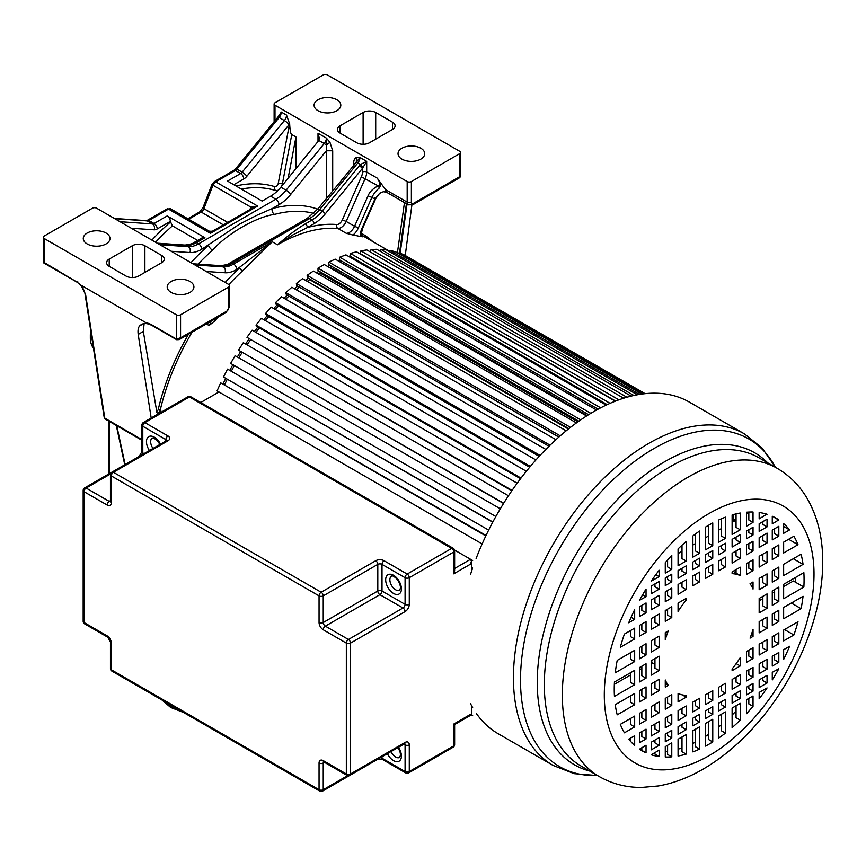 <?xml version="1.0" encoding="UTF-8"?>
<svg xmlns="http://www.w3.org/2000/svg" width="866" height="866" viewBox="0 0 866 866"><rect width="100%" height="100%" fill="white"/><g stroke="black" fill="none" stroke-linecap="round" stroke-linejoin="round"><path stroke-width="1.3" d="M44.166 238.486A2.966 1.71 180 0 1 43.3 237.273A2.966 1.71 180 0 1 44.166 236.061L92.435 208.197A2.966 1.71 180 0 1 96.624 208.197L228.819 284.524A2.966 1.71 180 0 1 229.696 285.737A2.966 1.71 180 0 1 228.819 286.938L180.561 314.802A2.966 1.71 180 0 1 176.361 314.802L44.166 238.486L44.166 263.123L43.495 262.095L76.695 281.905L80.884 285.12L84.933 293.314C83.85 288.768 81.177 285.033 76.901 282.089L43.462 262.777M146.202 322.834A25.222 14.56 -120 0 1 152.232 325.107A1.483 0.855 120 0 0 152.546 325.778C147.956 323.299 144.243 322.877 141.418 324.534A23.739 13.704 -120 0 0 140.108 325.475L146.202 322.834L80.884 285.12M152.232 325.107L176.361 339.039L180.561 337.827L226.73 311.175A2.966 1.71 -120 0 1 226.113 312.529L229.696 306.326L229.696 285.737M176.361 314.802L176.361 339.039L177.411 339.645L176.361 339.039L179.208 339.613L180.561 337.827L180.561 314.802M132.303 245.749L109.213 259.075A8.898 5.142 0 0 0 106.615 262.712A8.898 5.142 0 0 0 109.213 266.349L126.003 276.038A8.898 5.142 0 0 0 138.592 276.038L161.671 262.712A8.898 5.142 0 0 0 164.28 259.075A8.898 5.142 0 0 0 161.671 255.448L144.893 245.749A8.898 5.142 0 0 0 132.303 245.749L132.303 277.542M106.074 243.931A13.358 7.707 0 0 0 109.982 238.486A13.358 7.707 0 0 0 101.733 231.363A13.358 7.707 0 0 0 87.185 233.03A13.358 7.707 0 0 0 83.277 238.486A13.358 7.707 0 0 0 91.515 245.608A13.358 7.707 0 0 0 106.074 243.931M190 292.394A13.358 7.707 0 0 0 193.919 286.938A13.358 7.707 0 0 0 185.67 279.815A13.358 7.707 0 0 0 171.122 281.493A13.358 7.707 0 0 0 167.203 286.938A13.358 7.707 0 0 0 175.452 294.061A13.358 7.707 0 0 0 190 292.394M140.108 325.475C138.279 327.045 137.64 330.033 138.203 334.417L151.182 417.997M160.362 412.692A172.118 99.373 120 0 1 160.924 410.224A2.966 1.71 120 0 1 157.439 413.223A2.966 1.71 120 0 1 156.854 412.27L143.323 331.462L144.092 323.927A23.739 13.704 60 0 1 144.319 323.603M360.527 236.645A172.118 99.373 120 0 0 352.992 235.032A11.875 6.852 120 0 0 358.394 227.866L371.86 197.405C373.722 193.648 376.223 190.498 379.351 187.944L378.161 185.833C380.596 185.324 380.293 182.758 377.251 178.136L385.565 189.665A5.932 3.432 120 0 0 386.799 192.382L383.421 191.7L379.763 193.15L375.108 198.617L361.858 228.602A11.875 6.852 120 0 0 360.527 236.645L361.988 236.386M305.265 223.904C297.374 228.581 288.118 235.541 277.51 244.786L292.989 234.827L307.365 227.541A2.966 1.71 60 0 0 305.265 223.904L311.944 220.051L309.433 218.6A29.671 17.136 -60 0 0 319.673 209.604L357.82 162.96L360.451 164.475L363.027 167.463L366.686 161.357L359.975 157.482A5.932 3.432 -60 0 1 357.82 162.96A4.449 0.985 -140.7 0 0 356.316 162.332L359.975 157.482L356.413 157.601L356.316 162.332L317.757 209.074A4.449 0.985 39.3 0 1 319.673 209.604L322.184 211.066A2.966 0.66 39.3 0 1 325.313 213.794A32.637 18.846 120 0 1 314.044 223.688A2.966 1.71 -120 0 0 311.944 220.051A29.671 17.136 120 0 0 322.184 211.066L360.451 164.475L366.686 161.357L366.686 172.031A2.966 1.71 180 0 0 362.486 172.031A8.898 5.142 -60 0 1 361.393 176.761L342.341 219.856L346.173 221.436A8.898 5.142 -60 0 1 337.859 228.44L346.248 233.279L352.992 235.032M225.192 282.424A175.084 101.084 120 0 1 239.752 267.789A2.966 1.147 47.2 0 0 242.448 270.971L272.26 241.755L236.764 269.521A34.131 19.701 120 0 1 224.987 272.768A4.449 3.496 -86.1 0 0 223.385 266.901A29.671 17.136 120 0 0 233.614 264.065L272.26 241.755L277.51 244.786A172.118 99.373 120 0 1 337.859 228.44A2.966 2.338 94.7 0 1 336.798 224.521A175.084 101.084 120 0 0 307.365 227.541L314.044 223.688M217.518 317.486A172.118 99.373 120 0 0 215.461 320.409A11.875 6.852 120 0 0 215.612 318.591M206.368 323.927L209.096 325.497L215.461 320.409M223.179 383.692A172.118 99.373 -60 0 1 225.755 378.323M229.912 370.183A172.118 99.373 -60 0 1 232.9 364.705M237.349 356.987A172.118 99.373 -60 0 1 240.607 351.661M245.576 343.997A172.118 99.373 -60 0 1 248.943 339.082M254.42 331.526A172.118 99.373 -60 0 1 257.841 327.045M263.805 319.673A172.118 99.373 -60 0 1 267.237 315.657M273.667 308.534A172.118 99.373 -60 0 1 277.044 304.994M283.929 298.207A172.118 99.373 -60 0 1 287.22 295.154M294.527 288.757A172.118 99.373 -60 0 1 297.655 286.191M305.384 280.27A172.118 99.373 -60 0 1 308.296 278.192M316.436 272.812A172.118 99.373 -60 0 1 319.067 271.21M327.608 266.447A172.118 99.373 -60 0 1 329.881 265.31M338.855 261.261A172.118 99.373 -60 0 1 340.663 260.536M350.135 257.289A172.118 99.373 -60 0 1 351.369 256.942M197.665 240.434L172.421 225.853L170.321 221.382A4.449 2.566 -120 0 0 167.17 215.926L204.939 237.739A4.449 2.566 -120 0 0 202.709 237.511L194.255 242.404A4.449 2.566 60 0 1 196.474 242.621L198.574 243.833L275.853 199.212L270.614 196.181L262.149 201.074L227.531 181.081L240.64 173.514L235.39 170.483L215.71 181.849L257.667 206.076L251.053 207.223L251.183 209.096M209.301 231.33L210.47 233.333L213.068 231.103M167.019 208.955L170.721 208.879L209.442 231.244L212.354 231.244L252.818 207.883L257.667 206.076L210.47 233.333L168.502 209.107A2.966 1.71 -120 0 0 167.019 208.955L147.328 220.321A2.966 1.71 60 0 1 148.811 220.473A4.449 2.566 -60 0 1 147.274 220.895L114.788 218.676M250.014 209.496A2.966 0.628 21.2 0 0 249.841 209.388L251.053 207.223L212.982 185.237L203.9 208.652A4.449 2.566 -60 0 1 201.172 212.051L188.691 219.26M277.856 117.17L235.649 168.783A2.966 0.66 39.3 0 1 236.927 169.141L242.166 172.161A4.449 2.566 120 0 1 240.64 173.514A4.449 2.566 -120 0 1 243.779 178.97A8.898 5.142 120 0 0 246.853 176.274L289.06 124.661A4.449 0.985 -140.7 0 0 284.384 120.558L279.133 117.527A2.966 0.66 -140.7 0 0 277.856 117.17L281.277 112.06A5.932 3.432 -60 0 1 279.133 117.527L236.927 169.141A4.449 2.566 -60 0 1 235.39 170.483A2.966 1.71 -120 0 0 233.907 170.342L214.227 181.708A2.966 1.71 60 0 1 215.71 181.849A4.449 2.566 120 0 0 212.982 185.237M289.666 123.632L289.515 124.076A2.966 1.256 10.8 0 1 289.677 124.033L286.527 115.081A5.932 3.432 120 0 1 284.384 120.558L242.166 172.161A4.449 0.985 39.3 0 1 246.853 176.274M289.677 124.033C289.991 130.506 290.684 134.013 291.777 134.566L282.359 184.047A5.932 3.432 -60 0 1 281.623 186.255M407.182 181.546L274.987 105.219A2.966 1.71 180 0 1 274.121 104.007A2.966 1.71 180 0 1 274.987 102.805L323.245 74.941A2.966 1.71 180 0 1 327.445 74.941L459.64 151.258A2.966 1.71 180 0 1 460.506 152.47A2.966 1.71 180 0 1 459.64 153.683L411.382 181.546A2.966 1.71 180 0 1 407.182 181.546L407.182 202.135A2.966 1.71 0 0 0 411.382 202.135L411.382 181.546M356.413 157.601C354.735 158.121 353.826 159.885 353.674 162.895L354.735 163.869M329.957 142.327L332.696 150.771L326.395 150.771L326.395 138.105L329.957 142.327L326.298 145.001A4.449 0.985 -140.7 0 0 324.252 143.572L318.84 140.454L319.305 138.105L318.006 133.256L326.395 138.105A5.932 3.432 120 0 1 324.252 143.572L286.094 190.228A4.449 0.985 39.3 0 1 290.781 194.33L326.395 150.771L326.395 198.52M295.966 168.708L295.966 136.99L291.777 134.566M288.107 178.32L295.966 136.99M270.614 196.181A29.671 17.136 -60 0 0 280.855 187.197L318.84 140.454M290.781 194.33A34.131 19.701 120 0 1 279.004 204.668L272.184 208.598A4.449 3.15 -105 0 0 274.522 214.4C256.563 216.673 227.011 233.766 212.506 250.209A4.449 1.819 48.4 0 1 208.544 245.349A173.601 100.229 120 0 0 190.953 262.658M359.368 165.601L362.486 168.34L363.027 167.463M235.823 261.099L268.438 240.77L299.463 224.348M290.099 228.256L239.2 257.635M317.703 209.15A173.601 100.229 120 0 0 272.184 208.598L257.213 215.114L239.568 224.11L201.724 249.289A34.131 19.701 120 0 1 189.946 252.536A4.449 3.496 -86.1 0 0 188.333 246.669A29.671 17.136 120 0 0 198.574 243.833A4.449 2.566 60 0 1 201.724 249.289M379.351 187.944L381.376 183.462M379.763 193.15L375.725 198.606L362.475 228.592L361.858 228.602M374.74 197.784L375.108 198.617A17.807 10.284 120 0 1 371.86 197.405L368.028 195.824C369.663 191.841 373.04 188.507 378.161 185.833L361.382 176.783M411.382 202.135A2.966 1.71 -60 0 0 413.483 203.348A2.966 1.71 60 0 1 412.865 204.712L459.759 177.638L459.64 153.683M459.759 177.638L460.506 176.35L459.64 176.696L413.483 203.348M340.035 133.083L356.824 142.782A8.898 5.142 0 0 0 369.414 142.782L392.493 129.456A8.898 5.142 0 0 0 395.102 125.819A8.898 5.142 0 0 0 392.493 122.182L375.703 112.493A8.898 5.142 0 0 0 363.114 112.493L340.035 125.819A8.898 5.142 0 0 0 337.426 129.456A8.898 5.142 0 0 0 340.035 133.083L340.035 125.819M336.885 110.675A13.358 7.707 0 0 0 340.803 105.219A13.358 7.707 0 0 0 332.555 98.096A13.358 7.707 0 0 0 318.006 99.774A13.358 7.707 0 0 0 314.087 105.219A13.358 7.707 0 0 0 322.336 112.342A13.358 7.707 0 0 0 336.885 110.675M420.822 159.138A13.358 7.707 0 0 0 424.73 153.683A13.358 7.707 0 0 0 416.492 146.56A13.358 7.707 0 0 0 401.932 148.227A13.358 7.707 0 0 0 398.024 153.683A13.358 7.707 0 0 0 406.273 160.805A13.358 7.707 0 0 0 420.822 159.138M411.87 205.155L405.245 255.524M400.146 253.262L407.052 204.073M90.93 332.024A26.705 15.415 120 0 0 90.335 337.827A26.705 15.415 120 0 0 93.409 347.98M90.757 330.855A23.739 13.704 120 0 0 90.335 335.402L90.335 337.827M472.652 715.565L471.418 714.851L471.418 705.4M472.652 560.497L454.531 550.029L470.552 559.284L471.418 561.2L470.552 564.123L453.762 573.822L453.762 552.01L409.282 577.698L409.282 604.349A2.966 1.71 180 0 1 405.082 604.349L405.082 577.698L382.003 564.372L382.003 591.023L405.082 604.349A2.966 1.71 -60 0 1 402.982 607.986L379.903 594.661L325.345 626.15L348.424 639.476L402.982 607.986A2.966 1.71 -120 0 1 405.082 611.612A5.932 3.432 120 0 0 409.282 604.349M218.957 391.984L200.739 402.506M482.135 543.924L217.074 390.891L220.689 382.848L485.815 535.924M486.032 535.459L220.689 382.848M227.249 379.189A169.151 97.663 120 0 0 224.684 384.569M488.651 530.111L223.493 377.013L227.531 369.111L492.722 522.22M492.841 521.992L227.531 369.111M234.383 365.56A169.151 97.663 120 0 0 231.395 371.049M495.839 516.515L230.648 363.395L235.097 355.688L500.299 508.797M242.09 352.516A169.151 97.663 120 0 0 238.832 357.842M503.536 503.471L238.486 350.145L243.314 342.687L508.472 495.774M503.676 503.243L238.486 350.145M250.447 339.948A169.151 97.663 120 0 0 247.07 344.852M511.795 490.838L246.962 337.339L512.087 490.405M517.186 483.228L252.114 330.195L246.962 337.339M259.367 327.933A169.151 97.663 120 0 0 255.935 332.392M520.542 478.714L257.05 326.59L256 325.096L521.007 478.097M526.366 471.266L261.456 318.32L256 325.096M268.796 316.566A169.151 97.663 120 0 0 265.353 320.572M529.7 467.196L266.425 315.192L265.537 313.503L530.36 466.406M535.935 459.965L271.242 307.138L265.537 313.503M278.668 305.936A169.151 97.663 120 0 0 275.269 309.465M539.204 456.35L276.211 304.518L275.496 302.656L540.081 455.408M545.818 449.411L281.407 296.746L275.496 302.656M288.908 296.129A169.151 97.663 120 0 0 285.607 299.171M548.968 446.271L286.343 294.646L285.802 292.621L550.072 445.189M555.929 439.679L291.874 287.231L285.802 292.621M299.322 287.155L558.797 437.092M299.344 287.306A169.151 97.663 120 0 0 296.291 289.774M558.895 437.005L296.735 285.661L296.367 283.485L560.237 435.825M566.158 430.824L302.57 278.635L296.367 283.485M309.627 278.949L309.682 279.664L568.388 429.027M309.682 279.664A169.151 97.663 120 0 0 307.268 281.353M568.875 428.627L307.322 277.618L307.138 275.312L570.499 427.36M576.42 422.911L313.405 271.058L307.138 275.312M320.106 271.805L320.106 273.017L577.882 421.85M320.106 273.017A169.151 97.663 120 0 0 318.471 273.981M578.824 421.179L318.006 270.593L318.006 268.168L580.729 419.858M586.585 415.972L324.295 264.541L318.006 268.168M330.65 265.754L330.531 267.421L587.18 415.593M330.531 267.421A169.151 97.663 120 0 0 329.859 267.746M588.62 414.684L328.712 264.628L328.896 262.117L590.828 413.342M596.544 410.029L335.164 259.129L328.896 262.117M341.172 260.828L340.944 262.463M598.114 409.174L339.364 259.778L339.732 257.191L600.658 407.832M606.157 405.104L345.935 254.864L339.732 257.191M351.596 257.072L351.401 258.025M607.185 404.628L349.875 256.076L350.427 253.424L610.075 403.329M615.25 401.185L356.5 251.8L350.427 253.424M615.629 401.034L360.18 253.554L360.895 250.859L618.898 399.821M623.65 398.219L366.805 249.928L360.895 250.859M626.919 397.234L371.059 249.505L370.269 251.93M631.087 396.119L376.764 249.289L371.059 249.505M633.88 395.47L380.845 249.386L380.131 251.227M637.3 394.788L386.301 249.873L380.845 249.386M639.465 394.409L390.176 250.49L389.603 251.779M641.912 394.041L395.34 251.681L390.176 250.49M643.297 393.857L398.988 252.807L398.598 253.565M644.596 393.705L403.816 254.691L398.988 252.807M645.073 393.651L407.063 256.574M736.046 518.842L733.015 520.596M659.145 570.25A134.23 77.496 120 0 0 651.254 581.108L659.145 576.626L659.145 570.25M671.778 555.366A134.23 77.496 120 0 0 665.272 562.683L665.272 573.086L671.778 569.33L671.778 555.366M686.186 541.445A134.23 77.496 120 0 0 678.067 548.925L678.067 565.704L686.186 561.006L686.186 541.445M699.544 531.042A134.23 77.496 120 0 0 692.887 535.946L692.887 557.141L699.544 553.298L699.544 531.042M709.157 524.937A134.23 77.496 120 0 0 705.541 527.091L705.541 549.834L712.761 545.667L712.761 522.923A134.23 77.496 120 0 0 709.157 524.937M651.254 754.73L651.254 754.795A134.23 77.496 120 0 0 659.145 756.548L659.145 750.173L651.254 754.73M659.145 756.548L654.945 754.124L654.945 752.597M665.272 746.633L665.272 757.036A134.23 77.496 120 0 0 671.778 756.841L671.778 742.876L665.272 746.633M671.778 756.841L667.589 754.427L667.589 745.301M678.067 739.25L678.067 756.029A134.23 77.496 120 0 0 686.186 754.124L686.186 734.563L678.067 739.25M686.186 754.124L681.997 751.699L681.997 736.988M692.887 730.698L692.887 751.894A134.23 77.496 120 0 0 699.544 749.112L699.544 726.855L692.887 730.698M699.544 749.112L695.344 746.687L695.344 729.28M705.541 723.391L705.541 746.124A134.23 77.496 120 0 0 712.761 741.956L712.761 719.224L705.541 723.391M712.761 741.956L708.572 739.532L708.572 721.649M718.769 715.76L718.769 738.005A134.23 77.496 120 0 0 725.427 733.112L725.427 711.917L718.769 715.76M725.427 733.112L721.226 730.688L721.226 714.331M732.116 708.042L732.116 727.613A134.23 77.496 120 0 0 740.246 720.122L740.246 703.354L732.116 708.042M740.246 720.122L736.046 717.708L736.046 705.779M746.524 699.728L746.524 713.692A134.23 77.496 120 0 0 753.03 706.375L753.03 695.972L746.524 699.728M753.03 706.375L748.83 703.95L748.83 698.397M759.168 692.432L759.168 698.797A134.23 77.496 120 0 0 767.049 687.94L759.168 692.432M736.046 711.051A134.23 77.496 -60 0 1 732.116 715.013M721.226 724.885A134.23 77.496 -60 0 1 718.769 726.888M708.572 734.4A134.23 77.496 -60 0 1 705.541 736.371M695.344 742.227A134.23 77.496 -60 0 1 692.887 743.439M681.997 747.953A134.23 77.496 -60 0 1 678.067 749.198M667.589 751.515A134.23 77.496 -60 0 1 665.272 751.818M772.277 672.319L772.277 679.929A134.23 77.496 120 0 0 778.815 668.747L772.277 672.319M767.049 683.014L767.049 675.339L759.168 679.886L759.168 687.561L767.049 683.014L762.849 680.589L762.849 677.764M753.03 691.1L753.03 683.426L746.524 687.182L746.524 694.857L753.03 691.1L748.83 688.676L748.83 685.85M740.246 698.483L740.246 690.808L732.116 695.506L732.116 703.181L740.246 698.483L736.046 696.069L736.046 693.233M725.427 707.046L725.427 699.371L718.769 703.214L718.769 710.889L725.427 707.046L721.226 704.621L721.226 701.796M712.761 714.353L712.761 706.678L705.541 710.845L705.541 718.52L712.761 714.353L708.572 711.928L708.572 709.102M699.544 721.984L699.544 714.309L692.887 718.152L692.887 725.827L699.544 721.984L695.344 719.559L695.344 716.734M686.186 729.692L686.186 722.017L678.067 726.715L678.067 734.39L686.186 729.692L681.997 727.267L681.997 724.441M671.778 738.016L671.778 730.341L665.272 734.097L665.272 741.772L671.778 738.016L667.589 735.591L667.589 732.766M659.145 745.312L659.145 737.637L651.254 742.184L651.254 749.859L659.145 745.312L654.945 742.887L654.945 740.062M639.498 749.036L641.836 750.389L641.836 747.629M641.836 750.389L646.036 752.814L646.036 745.204L639.498 749.187A134.23 77.496 120 0 0 642.042 750.768A134.23 77.496 120 0 0 646.036 752.814M759.168 621.604L759.168 632.873L767.049 628.315L767.049 617.047L759.168 621.604M767.049 628.315L762.849 625.902L762.849 619.471M772.277 614.026L772.277 625.306L778.815 621.528L778.815 610.259L772.277 614.026M778.815 621.528L774.615 619.103L774.615 612.684M801.093 608.668A134.23 77.496 120 0 0 803.053 596.263L783.643 607.467L783.643 618.746L801.093 608.668L791.329 603.028M793.04 602.043A134.23 77.496 -60 0 1 792.704 603.818M753.03 636.413L753.03 629.322A66.769 38.548 -60 0 1 750.064 638.134L753.03 636.413L751.114 635.308M740.246 665.954L740.246 657.608A66.769 38.548 -60 0 1 732.116 668.898L732.116 670.641L740.246 665.954L736.187 663.616M746.524 651.492L746.524 662.328L753.03 658.571L753.03 647.736L746.524 651.492M753.03 658.571L748.83 656.147L748.83 650.16M759.168 644.196L759.168 655.032L767.049 650.474L767.049 639.638L759.168 644.196M767.049 650.474L762.849 648.06L762.849 642.063M772.277 636.629L772.277 647.465L778.815 643.687L778.815 632.851L772.277 636.629M778.815 643.687L774.615 641.262L774.615 635.276M793.884 634.984A134.23 77.496 120 0 0 798.008 621.766L783.643 630.058L783.643 640.905L793.884 634.984L784.499 629.56M785.992 628.705A134.23 77.496 -60 0 1 785.494 630.134M783.643 649.717L783.643 659.437A134.23 77.496 120 0 0 789.586 646.285L783.643 649.717M778.815 662.317L778.815 652.499L772.277 656.276L772.277 666.084L778.815 662.317L774.615 659.892L774.615 654.923M767.049 669.104L767.049 659.297L759.168 663.843L759.168 673.651L767.049 669.104L762.849 666.679L762.849 661.711M753.03 677.19L753.03 667.383L746.524 671.139L746.524 680.947L753.03 677.19L748.83 674.776L748.83 669.808M740.246 684.584L740.246 674.766L732.116 679.464L732.116 689.271L740.246 684.584L736.046 682.159L736.046 677.19M725.427 693.136L725.427 683.328L718.769 687.171L718.769 696.978L725.427 693.136L721.226 690.711L721.226 685.753M712.761 700.442L712.761 690.635L705.541 694.803L705.541 704.61L712.761 700.442L708.572 698.018L708.572 693.06M699.544 708.074L699.544 698.267L692.887 702.11L692.887 711.917L699.544 708.074L695.344 705.649L695.344 700.691M686.186 715.781L686.186 705.974L678.067 710.672L678.067 720.48L686.186 715.781L681.997 713.368L681.997 708.399M671.778 724.106L671.778 714.298L665.272 718.055L665.272 727.862L671.778 724.106L667.589 721.681L667.589 716.723M659.145 731.402L659.145 721.595L651.254 726.141L651.254 735.959L659.145 731.402L654.945 728.977L654.945 724.019M646.036 738.969L646.036 729.161L639.498 732.939L639.498 742.747L646.036 738.969L641.836 736.544L641.836 731.586M630.47 741.242L630.47 738.146M634.67 745.453L634.67 735.721L628.727 739.153A134.23 77.496 120 0 0 634.67 745.453M686.186 697.162L686.186 695.42A66.769 38.548 -60 0 1 678.067 693.504L678.067 701.85L686.186 697.162L682.17 694.835M671.778 705.487L671.778 694.64L665.272 698.397L665.272 709.232L671.778 705.487L667.589 703.062L667.589 697.065M659.145 712.772L659.145 701.936L651.254 706.494L651.254 717.329L659.145 712.772L654.945 710.358L654.945 704.361M646.036 720.35L646.036 709.503L639.498 713.281L639.498 724.117L646.036 720.35L641.836 717.925L641.836 711.928M634.67 726.91L634.67 716.074L620.305 724.366A134.23 77.496 120 0 0 624.418 732.82L634.67 726.91L630.47 724.485L630.47 718.499M668.249 685.363A66.769 38.548 -60 0 1 665.272 679.983L665.272 687.074L668.249 685.363L665.272 683.653M659.145 690.613L659.145 679.345L651.254 683.902L651.254 695.171L659.145 690.613L654.945 688.199L654.945 681.769M646.036 698.191L646.036 686.911L639.498 690.689L639.498 701.958L646.036 698.191L641.836 695.766L641.836 689.336M634.67 704.751L634.67 693.482L615.25 704.686A134.23 77.496 120 0 0 617.22 714.829L634.67 704.751L630.47 702.326L630.47 695.896M659.145 670.598L659.145 656.201L651.254 660.758L651.254 675.144L659.145 670.598L654.945 668.173L654.945 658.625M646.036 678.165L646.036 663.767L639.498 667.545L639.498 681.943L646.036 678.165L641.836 675.74L641.836 666.192M634.67 684.725L634.67 670.338L614.449 682.007A134.23 77.496 120 0 0 614.449 696.405L634.67 684.725L630.47 682.311L630.47 672.763M651.643 660.531A66.769 38.548 120 0 0 651.86 662.685L654.945 664.471M614.34 684.346L630.47 675.036M639.498 669.829L641.836 668.476M651.254 663.031L651.86 662.685M659.145 647.454L659.145 636.185L651.254 640.732L651.254 652.011L659.145 647.454L654.945 645.029L654.945 638.599M646.036 655.021L646.036 643.752L639.498 647.53L639.498 658.799L646.036 655.021L641.836 652.596L641.836 646.177M634.67 661.592L634.67 650.312L617.22 660.39A134.23 77.496 120 0 0 615.25 672.795L634.67 661.592L630.47 659.167L630.47 652.737M668.249 630.924L665.272 632.645L665.272 639.736A66.769 38.548 -60 0 1 668.249 630.924M654.945 639.422L654.241 639.011M686.186 600.149L686.186 598.406L678.067 603.093L678.067 611.45A66.769 38.548 -60 0 1 686.186 600.149L684.681 599.283M671.778 617.566L671.778 606.73L665.272 610.487L665.272 621.323L671.778 617.566L667.589 615.141L667.589 609.144M659.145 624.862L659.145 614.026L651.254 618.573L651.254 629.409L659.145 624.862L654.945 622.438L654.945 616.44M646.036 632.429L646.036 621.593L639.498 625.371L639.498 636.207L646.036 632.429L641.836 630.004L641.836 624.018M634.67 638.989L634.67 628.153L624.418 634.074A134.23 77.496 120 0 0 620.305 647.281L634.67 638.989L630.47 636.575L630.47 630.578M667.589 610.552L666.376 609.848M634.67 619.342L634.67 609.61A134.23 77.496 120 0 0 628.727 622.773L634.67 619.342L631.087 617.274M639.498 606.741L639.498 616.549L646.036 612.782L646.036 602.963L639.498 606.741M646.036 612.782L641.836 610.357L641.836 605.388M651.254 599.954L651.254 609.761L659.145 605.204L659.145 595.397L651.254 599.954M659.145 605.204L654.945 602.79L654.945 597.821M665.272 591.857L665.272 601.664L671.778 597.908L671.778 588.101L665.272 591.857M671.778 597.908L667.589 595.494L667.589 590.525M678.067 584.474L678.067 594.282L686.186 589.594L686.186 579.787L678.067 584.474M686.186 589.594L681.997 587.17L681.997 582.212M692.887 575.922L692.887 585.73L699.544 581.887L699.544 572.08L692.887 575.922M699.544 581.887L695.344 579.462L695.344 574.494M705.541 568.616L705.541 578.423L712.761 574.255L712.761 564.437L705.541 568.616M712.761 574.255L708.572 571.831L708.572 566.862M718.769 560.973L718.769 570.781L725.427 566.949L725.427 557.13L718.769 560.973M725.427 566.949L721.226 564.524L721.226 559.555M732.116 553.266L732.116 563.073L740.246 558.386L740.246 548.579L732.116 553.266M740.246 558.386L736.046 555.961L736.046 551.003M746.524 544.952L746.524 554.76L753.03 551.003L753.03 541.196L746.524 544.952M753.03 551.003L748.83 548.579L748.83 543.621M759.168 537.656L759.168 547.464L767.049 542.906L767.049 533.099L759.168 537.656M767.049 542.906L762.849 540.481L762.849 535.524M772.277 530.089L772.277 539.897L778.815 536.119L778.815 526.312L772.277 530.089M778.815 536.119L774.615 533.694L774.615 528.736M789.586 529.905A134.23 77.496 120 0 0 783.643 523.605L783.643 533.326L789.586 529.905L783.643 526.474M740.246 575.554L740.246 567.198L732.116 571.896L732.116 573.638A66.769 38.548 -60 0 1 740.246 575.554L736.046 573.13L736.046 569.622M746.524 563.571L746.524 574.407L753.03 570.651L753.03 559.815L746.524 563.571M753.03 570.651L748.83 568.237L748.83 562.24M759.168 556.275L759.168 567.111L767.049 562.564L767.049 551.729L759.168 556.275M767.049 562.564L762.849 560.14L762.849 554.143M772.277 548.708L772.277 559.544L778.815 555.766L778.815 544.93L772.277 548.708M778.815 555.766L774.615 553.352L774.615 547.355M798.008 544.692A134.23 77.496 120 0 0 793.884 536.227L783.643 542.148L783.643 552.984L798.008 544.692L788.623 539.269M789.229 538.912A134.23 77.496 -60 0 1 789.608 539.843M733.156 571.289L736.046 572.956L733.156 571.289M753.03 589.064L753.03 581.974L750.064 583.695A66.769 38.548 -60 0 1 753.03 589.064M759.168 578.434L759.168 589.714L767.049 585.156L767.049 573.887L759.168 578.434M767.049 585.156L762.849 582.731L762.849 576.301M772.277 570.867L772.277 582.136L778.815 578.369L778.815 567.089L772.277 570.867M778.815 578.369L774.615 575.944L774.615 569.514M803.053 564.372A134.23 77.496 120 0 0 801.093 554.229L783.643 564.307L783.643 575.576L803.053 564.372L793.288 558.732M794.447 558.061A134.23 77.496 -60 0 1 794.663 559.523M795.475 582.104L793.916 581.205A6.203 3.583 120 0 0 793.375 580.989L795.464 582.201A134.23 77.496 -60 0 0 795.648 577.395M803.865 587.04A134.23 77.496 120 0 0 803.865 572.653L783.643 584.323L783.643 598.72L803.865 587.04L795.464 582.201M778.815 601.502L778.815 587.116L772.277 590.893L772.277 605.28L778.815 601.502L774.615 599.088L774.615 589.54M767.049 608.3L767.049 593.903L759.168 598.46L759.168 612.847L767.049 608.3L762.849 605.875L762.849 596.328M759.168 600.733L762.849 598.601M772.277 593.167L774.615 591.814M783.643 586.607L793.375 580.989M639.498 600.3L646.036 596.739L646.036 589.118A134.23 77.496 120 0 0 639.498 600.3M646.036 596.739L642.626 594.769M651.254 586.044L651.254 593.719L659.145 589.161L659.145 581.487L651.254 586.044M659.145 589.161L654.945 586.737L654.945 583.911M665.272 577.947L665.272 585.622L671.778 581.865L671.778 574.19L665.272 577.947M671.778 581.865L667.589 579.441L667.589 576.615M678.067 570.564L678.067 578.239L686.186 573.552L686.186 565.877L678.067 570.564M686.186 573.552L681.997 571.127L681.997 568.302M692.887 562.012L692.887 569.687L699.544 565.844L699.544 558.169L692.887 562.012M699.544 565.844L695.344 563.42L695.344 560.594M705.541 554.705L705.541 562.38L712.761 558.213L712.761 550.538L705.541 554.705M712.761 558.213L708.572 555.788L708.572 552.952M718.769 547.063L718.769 554.738L725.427 550.906L725.427 543.231L718.769 547.063M725.427 550.906L721.226 548.481L721.226 545.645M732.116 539.356L732.116 547.031L740.246 542.343L740.246 534.668L732.116 539.356M740.246 542.343L736.046 539.919L736.046 537.093M746.524 531.042L746.524 538.717L753.03 534.961L753.03 527.286L746.524 531.042M753.03 534.961L748.83 532.536L748.83 529.711M759.168 523.746L759.168 531.421L767.049 526.864L767.049 519.189L759.168 523.746M778.815 520.076L774.615 517.651L778.815 519.871A134.23 77.496 120 0 0 776.272 518.279A134.23 77.496 120 0 0 772.277 516.233L772.277 523.854L778.815 519.871M767.049 526.864L762.849 524.439L762.849 521.613M774.615 517.467L773.446 516.785M699.544 553.298L695.344 550.873L695.344 534.073M686.186 561.006L681.997 558.581L681.997 545.201M671.778 569.33L667.589 566.905L667.589 559.999M659.145 576.626L655.8 574.688M767.049 514.328L767.049 514.252A134.23 77.496 120 0 0 759.168 512.51L759.168 518.875L766.8 514.177M753.03 522.415L753.03 512.012A134.23 77.496 120 0 0 746.524 512.207L746.524 526.171L753.03 522.415L748.83 519.99L748.83 512.055M740.246 529.797L740.246 513.029A134.23 77.496 120 0 0 732.116 514.934L732.116 534.495L740.246 529.797L736.046 527.372L736.046 513.895M725.427 538.36L725.427 517.164A134.23 77.496 120 0 0 718.769 519.946L718.769 542.203L725.427 538.36L721.226 535.935L721.226 518.853M712.761 545.667L708.572 543.242L708.572 525.272M678.067 553.58L681.997 551.317M692.887 545.028L695.344 543.61M705.541 537.721L708.572 535.978M718.769 530.089L721.226 528.671M732.116 522.371L736.046 520.109M746.524 514.058L748.83 512.726M476.343 713.432A191.408 110.512 120 0 0 498.047 733.654L553.082 765.436A191.408 110.512 -60 0 1 513.441 677.818A191.408 110.512 -60 0 1 596.988 485.187A191.408 110.512 -60 0 1 744.489 433.909L689.444 402.138A191.408 110.512 120 0 0 476.127 558.483M472.652 568.009A191.408 110.512 120 0 0 470.552 574.31M470.552 703.733A191.408 110.512 120 0 0 472.652 707.609M165.871 441.01L165.871 439.592L142.793 426.267A2.966 1.71 -60 0 1 144.893 422.63A2.966 1.71 60 0 0 143.41 422.478L187.89 396.801A2.966 1.71 60 0 1 189.373 396.942A2.966 1.71 -60 0 1 190.856 396.801L453.145 548.232A2.966 1.71 120 0 0 451.662 548.384L189.373 396.942L144.893 422.63L167.972 435.955A5.932 3.432 0 0 1 167.972 440.805L113.414 472.295L321.145 592.236L375.703 560.735A5.932 3.432 0 0 1 384.103 560.735L407.182 574.061L451.662 548.384A2.966 1.71 -120 0 1 453.762 552.01A2.966 1.71 0 0 0 454.639 550.798L454.639 570.9L453.762 573.822M470.552 714.353L453.762 724.041L453.762 745.853L409.282 771.53L409.282 744.879A5.932 3.432 120 0 0 405.082 742.454A2.966 1.71 60 0 1 404.465 743.818L349.907 775.319A2.966 1.71 -120 0 0 350.524 773.955L405.082 742.454M85.528 294.104L104.786 418.159A2.966 1.71 120 0 0 105.371 419.144L104.18 417.369A2.078 1.375 -8.8 0 0 104.786 418.159L141.927 439.603M188.442 334.276A173.601 100.229 120 0 0 158.24 409.466L158.24 409.466A1.483 0.855 -60 0 1 156.649 411.025M289.06 124.661A10.381 5.997 120 0 0 289.515 124.076L278.224 183.43A2.966 1.256 -169.2 0 1 282.359 184.047L283.085 184.469M278.224 183.43A2.966 1.71 -60 0 1 276.189 186.45A2.966 1.71 -60 0 1 274.901 186.688A172.118 99.373 120 0 0 235.953 185.952M77.94 281.98L76.695 281.905L77.94 281.98M228.819 286.938L228.819 307.538A2.966 1.71 -60 0 1 226.73 311.175M109.213 421.363L109.213 473.713M143.323 331.462L138.203 334.417M228.819 307.538A2.966 1.71 -0 0 0 229.696 306.326M116.78 425.736L125.126 464.533M389.776 251.389L362.508 235.649A172.118 99.373 120 0 0 361.371 235.011M242.448 270.971A172.118 99.373 120 0 0 228.884 284.557M192.057 332.198A172.118 99.373 120 0 0 160.297 409.856A2.966 1.71 -60 0 1 157.157 412.985M160.924 410.224L160.297 409.856A1.483 0.563 -166.8 0 0 158.24 409.466M206.27 271.502L224.987 272.768M194.947 264.964L223.385 266.901L221.912 266.046L193.475 264.108M317.757 209.074L307.203 218.373A4.449 2.566 -120 0 1 309.433 218.6L232.153 263.221A29.671 17.136 -60 0 1 221.912 266.046A4.449 3.496 -86.1 0 0 220.678 265.667L192.891 263.773M171.219 251.27L189.946 252.536M159.896 244.732L188.333 246.669L186.244 245.457A4.449 3.496 -86.1 0 0 185.01 245.067C190.195 244.396 193.28 243.498 194.255 242.404M170.321 221.382L157.211 228.949A8.898 5.142 120 0 1 154.137 229.804A4.449 3.496 -86.1 0 0 152.524 223.926A4.449 2.566 120 0 0 154.061 223.493L167.17 215.926M131.351 228.245L154.137 229.804M170.321 222.14A172.118 99.373 120 0 0 151.875 240.099M172.421 225.853A169.151 97.663 120 0 0 155.566 242.231M170.721 208.879A4.449 2.566 120 0 0 168.502 209.107L148.811 220.473L154.061 223.493A4.449 2.566 60 0 1 157.211 228.949M120.028 221.707L152.524 223.926L147.274 220.895A2.966 2.327 -86.1 0 0 146.451 220.635L114.399 218.459M204.939 237.739L196.474 242.621A29.671 17.136 -60 0 1 186.244 245.457L157.807 243.519M223.385 224.868L201.172 212.051A2.966 1.71 -120 0 0 199.689 211.899L187.825 218.752M212.982 185.248A2.966 0.628 -158.8 0 1 212.029 184.328L202.947 207.743A2.966 0.628 21.2 0 0 203.9 208.652L227.682 222.389M281.277 112.06L286.527 115.081M274.987 105.219L274.987 120.688M385.565 189.665L407.182 202.135A5.932 3.432 -60 0 0 408.416 204.852L412.865 204.712M346.248 233.279A8.898 5.142 120 0 0 354.562 226.275L346.173 221.436L365.214 178.364A11.875 6.852 -60 0 0 366.686 172.031L377.251 178.136M353.674 165.157L353.674 162.895M332.696 150.771L332.696 190.812M318.006 141.764L318.006 133.256M277.033 191.321L275.724 190.563A169.151 97.663 120 0 0 241.311 189.037M278.267 190.098A5.932 3.432 -60 0 1 275.724 190.563A2.966 2.403 107.5 0 1 274.901 186.688M280.855 187.197L286.094 190.228A29.671 17.136 120 0 1 275.853 199.212A4.449 2.566 -120 0 1 279.004 204.668M313.795 213.361A169.151 97.663 120 0 0 274.522 214.4M362.486 172.031L362.486 168.34L325.313 213.794M342.341 219.856A5.932 3.432 -60 0 1 336.798 224.521M307.203 218.373L229.923 262.993A4.449 2.566 60 0 1 232.153 263.221L233.614 264.065A4.449 2.566 60 0 1 236.764 269.521M209.096 325.497A8.898 5.142 120 0 0 211.033 321.243M212.506 250.209A169.151 97.663 120 0 0 198.108 264.13M372.791 241.582A173.601 100.229 120 0 0 361.263 233.235M404.465 202.579L397.407 252.872M406.425 203.705L399.507 253.002M362.475 228.592C361.057 234.654 360.981 237.316 362.226 236.58A8.898 5.142 120 0 0 362.702 236.808M368.028 195.824L354.562 226.275L358.394 227.866M392.493 129.456L392.493 122.182M375.703 112.493L375.703 139.145M363.114 144.286L363.114 112.493M243.779 178.97L233.82 184.718M109.213 259.075L109.213 266.349M161.671 262.712L161.671 255.448M144.893 245.749L144.893 272.4M732.409 514.848A166.185 95.942 -60 0 1 732.116 522.241M775.384 467.272A189.199 109.235 120 0 0 625.155 468.896A189.199 109.235 120 0 0 520.509 680.091A189.199 109.235 120 0 0 597.432 775.514M589.724 771.065A180.171 104.017 -60 0 1 537.256 682.386A180.171 104.017 -60 0 1 625.263 491.682A180.171 104.017 -60 0 1 767.687 462.834M562.337 695.062A177.963 102.751 -60 0 1 640.017 515.974A177.963 102.751 -60 0 1 777.148 468.29L759.136 457.897A177.963 102.751 120 0 0 622.005 505.571A177.963 102.751 120 0 0 544.324 684.67A177.963 102.751 120 0 0 581.183 766.129L599.196 776.531A177.963 102.751 -60 0 1 562.337 695.062M814.008 573.985A148.281 85.615 -60 0 1 709.157 755.607A148.281 85.615 -60 0 1 604.306 695.062A148.281 85.615 -60 0 1 709.157 513.451A148.281 85.615 -60 0 1 814.008 573.985M163.046 700.637A40.063 23.133 0 0 0 170.072 706.115A40.063 23.133 0 0 0 179.554 710.174M391.562 576.085A8.162 4.709 -120 0 0 389.873 579.819A8.162 4.709 -120 0 0 393.435 588.025A8.162 4.709 -120 0 0 399.724 590.211L400.547 587.689C399.302 576.951 389.722 574.472 391.562 576.085M385.673 579.819A11.128 6.43 60 0 1 393.543 575.273A11.128 6.43 60 0 1 401.413 588.902A11.128 6.43 60 0 1 393.543 593.448A11.128 6.43 60 0 1 385.673 579.819M159.994 444.399L156.129 439.343L152.351 437.969A8.162 4.709 -120 0 0 150.662 441.714A8.162 4.709 -120 0 0 153.011 448.436M149.417 450.504A11.128 6.43 60 0 1 146.462 441.714A11.128 6.43 60 0 1 151.723 436.172A11.128 6.43 60 0 1 160.481 444.128M398.457 747.282A11.128 6.43 60 0 1 401.413 756.083A11.128 6.43 60 0 1 396.152 761.625A11.128 6.43 60 0 1 387.394 753.669M390.988 751.601A8.162 4.709 -120 0 0 399.724 757.404L400.547 754.871L400.005 751.71L397.981 747.564M405.082 611.612L350.524 643.113L350.524 773.955A2.966 1.71 180 0 1 346.335 773.955L346.335 643.113L323.245 629.788A5.932 3.432 -120 0 1 319.056 622.524L319.056 595.873L111.313 475.932L111.313 502.583A5.932 3.432 -120 0 1 107.124 505.008L84.034 491.682L84.034 622.524L107.124 635.85A2.966 1.71 120 0 0 107.73 637.203L110.447 641.901L110.447 668.563A2.966 2.966 0 0 0 111.931 671.128A2.966 1.71 120 0 1 111.313 669.775L319.056 789.705L319.056 763.054A2.966 1.71 0 0 0 323.245 763.054L323.245 789.705L347.656 775.611M454.639 568.475L470.552 559.284M111.313 667.35L111.313 643.113A5.932 3.432 -120 0 0 107.124 635.85M110.447 641.901A2.966 1.71 180 0 0 111.313 643.113L111.313 669.775A2.966 1.71 180 0 1 110.447 668.563M323.862 761.69L323.862 761.983A2.966 1.71 -60 0 1 323.245 760.629A5.932 3.432 -120 0 0 319.056 763.054M323.245 760.629L346.335 773.955A2.966 1.71 -60 0 0 346.941 775.319A2.966 2.966 0 0 0 349.907 775.319M324.479 762.34L323.245 763.054A2.966 1.71 -120 0 1 323.635 761.874M382.003 756.787L382.003 758.205L405.082 771.53L405.082 744.879L403.859 744.175M110.545 473.951L86.135 488.045L109.213 501.371L110.447 500.667M143.41 422.478A2.966 2.966 0 0 0 141.927 425.054A2.966 1.71 0 0 0 142.793 426.267L142.793 452.918L144.016 453.622M323.245 595.873L323.245 622.524L377.803 591.023L377.803 564.372L323.245 595.873A2.966 1.71 -120 0 0 321.145 592.236A2.966 1.71 120 0 0 319.056 595.873A2.966 1.71 180 0 0 323.245 595.873M142.392 454.563A2.966 1.71 120 0 0 142.793 452.918A2.966 1.71 180 0 1 141.927 451.706L139.209 456.404M110.437 501.63A2.966 1.71 60 0 1 109.213 501.371A2.966 1.71 -60 0 0 107.124 505.008M167.972 435.955A2.966 1.71 120 0 0 165.871 439.592A2.966 1.71 180 0 1 166.705 440.513M110.447 474.72A2.966 1.71 0 0 0 111.313 475.932A2.966 1.71 120 0 1 113.414 472.295A2.966 1.71 -120 0 0 111.931 472.154A2.966 2.966 0 0 0 110.447 474.72L110.447 501.371A2.966 1.71 0 0 0 111.313 502.583M167.972 440.805A2.966 1.71 -120 0 0 166.489 440.653L166.737 440.805M86.135 488.045A2.966 1.71 -120 0 0 84.651 487.904A2.966 2.966 0 0 0 83.168 490.47A2.966 1.71 180 0 0 84.034 491.682A2.966 1.71 -60 0 1 86.135 488.045M384.103 560.735A2.966 1.71 120 0 0 382.003 564.372A2.966 1.71 0 0 0 377.803 564.372A2.966 1.71 -120 0 0 375.703 560.735M83.168 621.312A2.966 2.966 0 0 0 84.651 623.877A2.966 1.71 120 0 1 84.034 622.524A2.966 1.71 180 0 1 83.168 621.312L83.168 490.47M382.003 591.023A2.966 1.71 0 0 0 377.803 591.023A2.966 1.71 60 0 0 379.903 594.661A2.966 1.71 -60 0 0 382.003 591.023M407.182 574.061A2.966 1.71 120 0 0 405.082 577.698A2.966 1.71 180 0 0 409.282 577.698A2.966 1.71 -120 0 0 407.182 574.061M454.639 744.641A2.966 1.71 180 0 1 453.762 745.853A2.966 1.71 -120 0 1 453.145 747.206A2.966 2.966 0 0 0 454.639 744.641L454.639 724.55L471.418 714.851M323.245 629.788A2.966 1.71 120 0 1 325.345 626.15A2.966 1.71 60 0 1 323.245 622.524A2.966 1.71 180 0 1 319.056 622.524M408.665 772.894A2.966 1.71 -120 0 0 409.282 771.53A2.966 1.71 0 0 1 405.082 771.53A2.966 1.71 -60 0 0 405.699 772.894A2.966 2.966 0 0 0 408.665 772.894L453.145 747.206M348.424 639.476A2.966 1.71 120 0 0 346.335 643.113A2.966 1.71 180 0 0 350.524 643.113A2.966 1.71 -120 0 0 348.424 639.476M404.693 743.699A2.966 1.71 120 0 1 405.082 744.879A2.966 1.71 0 0 0 409.282 744.879M405.699 772.894L382.62 759.569A2.966 1.71 -60 0 1 382.003 758.205A2.966 1.71 180 0 0 380.38 757.728M319.662 791.059A2.966 2.966 0 0 0 322.639 791.059A2.966 1.71 -120 0 0 323.245 789.705A2.966 1.71 0 0 1 319.056 789.705A2.966 1.71 120 0 0 319.662 791.059L111.931 671.128M377.219 759.547A2.966 1.71 60 0 1 377.186 759.569L322.639 791.059M152.546 325.778L176.675 339.71L179.208 339.613L226.113 312.529M43.3 237.273L43.3 262.55M108.78 473.973L108.78 421.114M104.18 417.369L84.933 293.314M124.747 464.75L116.282 425.444M141.927 440.253L105.371 419.144M147.328 220.321L146.451 220.635M202.947 207.743L199.689 211.899M214.227 181.708L212.029 184.328M235.649 168.783L233.907 170.342M229.923 262.993C228.949 264.098 225.864 264.985 220.678 265.667M157.222 243.184L185.01 245.067M383.421 191.7L380.25 193.042M460.506 152.47L460.506 176.35M386.799 192.382L408.416 204.852M274.121 104.007L274.121 121.749M732.939 521.906L733.253 514.61M791.448 602.963L792.726 603.699M744.489 433.909L762.177 448.101L775.503 467.348M553.082 765.436L574.212 773.652L597.54 775.579M599.196 776.531C612.219 783.914 626.378 787.551 641.674 787.454L658.42 785.96C674.008 783.189 689.336 777.322 704.404 768.369C723.63 756.916 741.458 741.664 757.88 722.612C797.088 677.45 822.971 614.611 822.7 561.872C822.83 538.414 817.85 517.608 807.751 499.444C800.195 486.237 789.998 475.856 777.148 468.29M161.953 700.009L170.689 707.468L183.44 712.415M141.927 425.054L141.927 451.706M111.887 472.176L84.651 487.904M111.931 472.154L166.489 440.653M190.856 396.801A2.966 2.966 0 0 0 187.89 396.801M454.639 550.798A2.966 2.966 0 0 0 453.145 548.232M471.418 571.647L471.418 561.2M84.651 623.877L107.73 637.203M382.62 759.569L377.186 759.569M323.862 761.983L346.941 775.319"/></g></svg>
